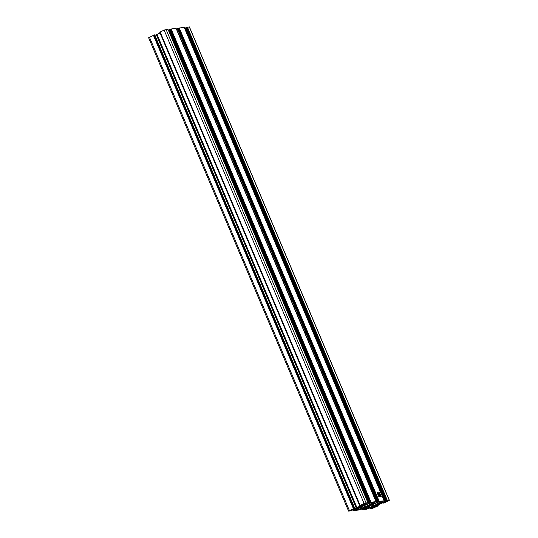 <?xml version="1.0" encoding="UTF-8"?>
<svg xmlns="http://www.w3.org/2000/svg" width="538" height="538" viewBox="0 0 538 538"><rect width="100%" height="100%" fill="white"/><g stroke="black" fill="none" stroke-linecap="round" stroke-linejoin="round"><path stroke-width="0.81" d="M369.996 505.565L366.593 506.682L367.958 505.787L371.361 504.671L369.996 505.565M378.16 504.691L374.751 505.807L376.116 504.906L379.525 503.79L378.16 504.691M361.832 506.44L358.429 507.556L359.794 506.661L363.197 505.545L361.832 506.44M176.585 29.482L376.815 502.727L371.294 504.16M378.436 494.402L377.864 494.422L377.259 492.902L377.515 492.31L378.402 494.415M378.981 493.077L379.324 494.113L378.739 492.122L379.566 493.971L379.364 492.889L380.783 496.87L378.752 493.097M379.404 493.138L379.27 492.727M376.815 502.727L379.203 501.329L384.186 500.791L379.425 503.191M377.434 502.075L177.466 28.749L179.255 27.976L184.245 27.472M380.507 494.227L381.287 496.789L379.667 493.528L379.546 492.626L380.494 494.866L380.507 494.227M379.075 494.402L379.727 496.843L378.066 493.44L378.053 492.707L378.947 494.859L379.075 494.402M379.256 496.52L378.671 496.285L378.18 495.027L378.456 494.664L379.27 496.487M378.254 503.615L367.541 508.397L364.764 508.787L368.348 506.574L378.577 502.075L381.348 501.692L378.254 503.615L377.77 502.465M370.09 504.489L359.377 509.271L356.6 509.661L360.191 507.455L370.413 502.956L373.19 502.566L370.09 504.489L369.606 503.346M379.458 503.286L382.094 502.902L387.367 500.454L389.377 500.273L384.589 502.734L383.258 503.124L384.535 502.216L380.944 503.555L376.022 505.982L375.02 506.809L377.851 505.989L371.966 508.605L370.292 508.612L373.782 507.267L374.818 506.312L372.182 506.695L366.909 509.143L361.899 509.674L365.625 508.141L366.654 507.193L364.018 507.569L358.745 510.024L353.742 510.555L357.461 509.015L358.49 508.067L355.853 508.444L351.583 510.199M184.749 28.608L384.872 501.9M185.751 28.151L184.917 28.548M385.598 501.201L185.63 27.868L186.397 27.472L186.861 27.324L386.815 500.676M186.861 27.324L189.43 26.92L389.377 500.273M351.61 510.206L352.37 510.132L350.588 510.898L348.57 511.08L349.391 510.542L361.442 505.653L362.935 504.543L359.707 505.653L364.078 503.44L367.884 502.553L363.096 504.947M148.757 37.747L153.875 35.118L353.829 508.471M153.875 35.118L154.729 34.896M154.91 35.266L156.323 34.755L356.277 508.101M160.048 32.993L156.323 34.755M359.727 505.633L160.001 32.159M359.956 505.444L159.988 32.119L164.124 30.088L167.923 29.22M363.137 505.034L365.773 504.657L371.045 502.203L376.049 501.672L371.26 504.066M168.428 30.363L368.55 503.649M169.423 29.906L168.596 30.303M169.309 29.624L369.256 502.976L169.309 29.624L170.075 29.22L170.539 29.079L370.487 502.425M170.539 29.079L176.081 28.346M176.868 29.375L177.587 29.032M178.697 28.198L378.651 501.55M379.821 494.597L380.158 495.377M380.09 495.935L380.272 495.175M380.285 495.673L380.514 496.17M379.599 493.951L379.815 494.442M380.097 495.242L380.057 494.785L379.707 494.973M380.285 495.316L379.922 495.579M379.875 495.357L380.151 495.908M379.72 494.987L379.922 495.337M377.259 492.929L377.676 492.754M377.858 494.193L378.214 494.032L377.548 493.016L377.858 494.193L378.214 494.032M378.402 494.947L378.651 495.565M378.853 496.029L379.095 496.567M378.638 496.157L378.987 495.989L378.591 495.047L378.987 495.989M184.231 27.445L384.186 500.791M179.255 27.976L379.203 501.329M377.259 502.707L377.763 503.898M378.806 501.981L379.176 502.862M379.962 501.833L380.158 502.297M366.808 507.711L367.158 508.531M367.138 507.448L367.541 508.397M368.073 506.722L368.57 507.899M369.498 506.023L370.03 507.28M371.96 504.832L372.599 506.352M372.673 504.489L373.332 506.043M369.102 503.588L369.599 504.772M370.642 502.855L371.012 503.736M371.798 502.707L371.993 503.171M358.644 508.585L358.994 509.412M358.974 508.323L359.377 509.271M359.909 507.596L360.406 508.773M361.334 506.897L361.866 508.161M363.796 505.707L364.434 507.226M364.508 505.364L365.168 506.917M381.119 502.028L381.556 503.057M381.624 501.786L382.094 502.902M185.032 28.501L384.979 501.853M185.792 27.761L385.746 501.113M186.397 27.472L386.351 500.824M186.78 27.33L386.728 500.683M187.036 27.243L386.983 500.589M187.412 27.102L387.367 500.454M189.295 26.9L389.243 500.253M383.11 502.727L383.271 503.104M383.271 502.667L383.419 503.017M375.8 506.164L375.995 506.608M377.313 505.31L377.548 505.861M377.683 505.135L377.932 505.72M378.241 505.693L377.952 505.007L378.214 505.693M369.593 507.63L370.077 508.78M369.754 507.576L370.225 508.692M369.862 507.536L370.305 508.592M370.023 507.475L370.453 508.504M370.655 507.247L371.059 508.215M371.032 507.112L371.442 508.074M371.697 506.87L372.175 507.993M372.081 506.729L372.558 507.859M373.446 506.46L373.782 507.267M373.533 506.453L373.856 507.22M361.435 508.504L361.919 509.654M361.597 508.45L362.067 509.567M361.697 508.41L362.148 509.466M361.859 508.349L362.296 509.378M362.491 508.121L362.901 509.089M362.874 507.986L363.278 508.948M363.54 507.744L364.018 508.874M363.917 507.603L364.394 508.733M365.282 507.341L365.625 508.141M365.369 507.327L365.692 508.101M353.742 510.555L353.251 509.392L353.755 510.528M353.432 509.325L353.903 510.448M353.54 509.284L353.984 510.34M353.695 509.23L354.132 510.259M354.327 509.002L354.737 509.963M354.71 508.861L355.12 509.829M355.376 508.618L355.853 509.748M355.759 508.484L356.237 509.607M357.118 508.215L357.461 509.015M357.212 508.208L357.535 508.975M149.443 37.189L349.391 510.542M153.411 35.266L353.365 508.618M153.794 35.131L353.748 508.477M154.05 35.037L353.997 508.39M154.433 34.896L354.381 508.249M154.715 34.869L354.67 508.222M157.056 34.445L357.003 507.791M361.206 505.101L361.442 505.653M361.718 504.859L361.933 505.37M159.921 32.199L359.875 505.545M160.149 32.011L360.104 505.364M164.124 30.088L364.078 503.44M166.034 29.395L365.981 502.748M367.884 502.553L167.937 29.2L367.858 502.546M364.798 503.783L365.228 504.812M365.302 503.541L365.773 504.657M168.703 30.256L368.658 503.602M169.47 29.516L369.418 502.869M170.075 29.22L370.023 502.573M170.459 29.086L370.406 502.438M170.707 28.991L370.662 502.344M171.091 28.857L371.045 502.203M176.067 28.319L376.022 501.672M372.955 502.909L373.392 503.931M373.459 502.66L373.93 503.783M176.76 29.422L376.708 502.774M177.634 28.642L377.582 501.988M178.239 28.346L378.187 501.698M178.616 28.211L378.57 501.557M178.872 28.117L378.826 501.47M185.63 27.868L385.578 501.221M383.09 502.734L383.258 503.124M369.572 507.637L370.063 508.8M369.841 507.542L370.292 508.612M361.415 508.518L361.899 509.674M361.677 508.417L362.128 509.486M353.513 509.298L353.97 510.367M148.623 37.727L348.57 511.08M154.742 34.876L354.697 508.222M159.759 32.307L359.707 505.653M159.988 32.119L359.935 505.471M176.101 28.326L376.049 501.672M177.466 28.749L377.42 502.095M184.258 27.445L384.213 500.797"/></g></svg>
